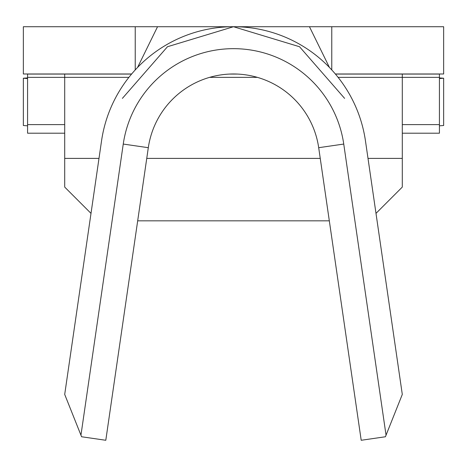 <?xml version="1.0" encoding="UTF-8"?>
<svg xmlns="http://www.w3.org/2000/svg" width="467" height="467" viewBox="0 0 467 467"><rect width="100%" height="100%" fill="white"/><g stroke="black" fill="none" stroke-linecap="round" stroke-linejoin="round"><path stroke-width="0.7" d="M329.439 67.458L309.458 26.724L181.173 26.724M27.571 125.827L23.35 125.5L23.35 78.234L27.571 77.907M57.243 74.072L56.776 73.99M131.589 74.072L27.571 74.072L27.571 77.364L64.703 77.364L64.703 187.08L91.007 213.384M375.993 213.384L402.297 187.08L402.297 77.364L439.429 77.364L439.429 124.625L402.297 124.625M439.429 77.907L443.65 78.234L439.429 78.567M27.571 78.567L23.35 78.234M439.429 125.827L443.65 125.5L443.65 78.234M439.429 124.625L439.429 133.2L402.297 133.2M64.703 133.2L27.571 133.2L27.571 124.625L64.703 124.625M27.571 77.364L27.571 124.625M386.046 435.186L385.421 436.756L361.201 440.276L318.692 147.695A86.086 86.086 0 0 0 148.308 147.695L105.799 440.276L81.579 436.756L64.703 394.422L101.537 140.9A133.346 133.346 0 0 1 365.463 140.9L402.297 394.422L386.046 435.186L343.747 144.058A111.403 111.403 0 0 0 123.253 144.058L80.954 435.186M439.429 77.364L439.429 74.072L402.297 74.072L402.297 77.364L338.096 77.364M257.37 77.364L209.63 77.364M128.904 77.364L64.703 77.364L64.703 74.072M335.341 73.99L443.65 73.99L443.65 26.724L23.35 26.724L23.35 73.99L131.659 73.99M137.561 67.458L157.542 26.724M410.224 73.99L409.757 74.072M329.317 220.838L137.683 220.838M402.297 74.072L335.411 74.072M237.312 74.072L229.688 74.072M402.297 158.389L368.002 158.389M320.245 158.389L146.755 158.389M98.998 158.389L64.703 158.389M331.774 26.724L331.774 69.945M135.226 26.724L135.226 69.945M148.308 147.695L123.253 144.058M318.692 147.695L343.747 144.058M344.605 98.374L299.534 46.735L233.5 26.724L167.466 46.735L122.395 98.374"/></g></svg>
